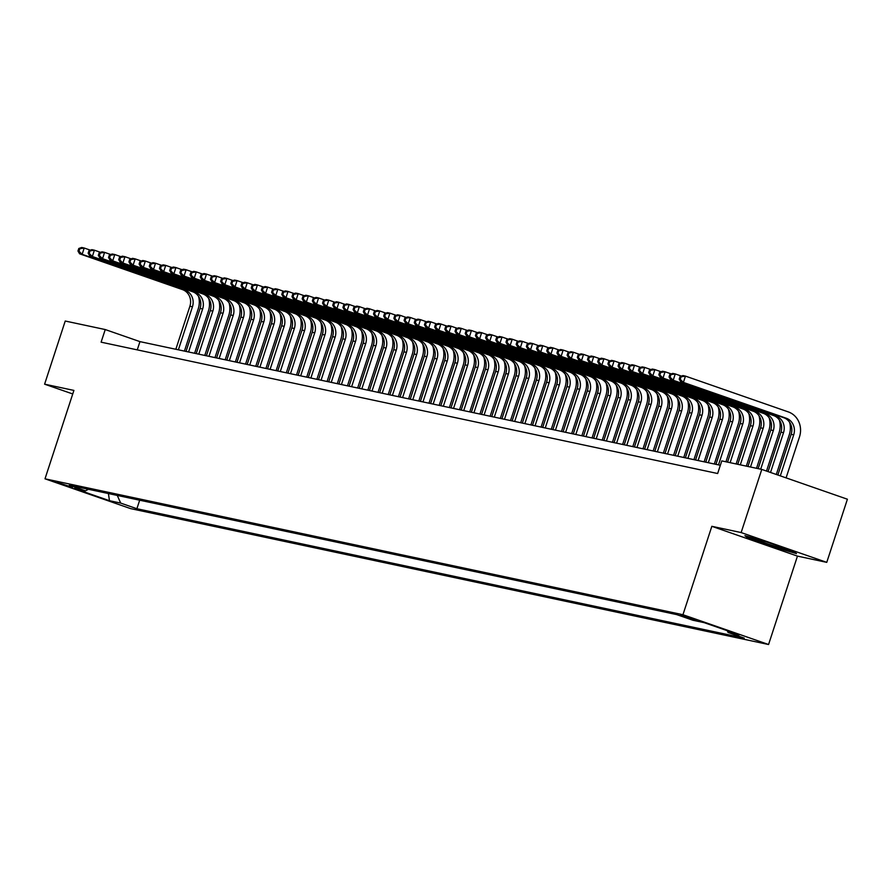<?xml version="1.0" encoding="UTF-8"?>
<svg xmlns="http://www.w3.org/2000/svg" width="892" height="892" viewBox="0 0 892 892"><rect width="100%" height="100%" fill="white"/><g stroke="black" fill="none" stroke-linecap="round" stroke-linejoin="round"><path stroke-width="1.34" d="M680.574 615.001L696.072 620.219L680.574 615.001M826.761 562.361L741.141 532.557L711.838 526.313L797.459 556.117L826.761 562.361L847.4 499.219L761.779 469.415L721.773 460.896L717.647 473.518L101.108 342.171L105.234 329.549L65.239 321.031L44.6 384.173L72.743 393.963M797.459 556.117L768.569 644.515L130.622 508.618L45.001 478.814L682.949 614.722L768.569 644.515M72.397 487.4L57.389 482.338L72.397 487.4L72.609 486.764M117.265 495.428L120.688 503.088L136.889 508.73L744.263 638.126L728.062 632.484L739.267 634.87L704.089 622.627L692.883 620.241L676.682 614.599L69.32 485.215L85.509 490.845L88.386 489.273M120.688 503.088L109.482 500.702L74.304 488.459L85.509 490.845M741.141 532.557L761.779 469.415M711.838 526.313L682.949 614.722M45.001 478.814L73.902 390.406L44.6 384.173M720.346 465.278L139.955 341.625L105.234 329.549M137.256 349.876L139.955 341.625M139.676 500.2L136.889 508.73M728.062 632.484L727.259 630.689M108.4 493.532L109.482 500.702M767.644 542.247L744.92 535.668L747.975 538.054L773.765 547.03L796.489 553.609L793.434 551.223L767.644 542.247M748.232 537.274L747.975 538.054M198.492 296.3A19.947 18.353 -78 0 1 198.236 308.81L184.41 351.102M175.835 349.274L189.896 306.257A13.302 12.232 102 0 0 182.459 289.599L79.589 253.796L82.142 254.332L78.987 251.232L79.812 248.712L78.797 248.489L77.972 251.02L78.987 251.232M178.389 349.82L192.449 306.792A13.302 12.232 102 0 0 185.001 290.134L82.142 254.332L84.205 248.021L90.371 250.173M78.797 248.489L81.651 247.485L84.205 248.021L79.812 248.712M77.972 251.02L79.589 253.796M757.208 539.225A17.294 0.78 -161.9 0 0 754.498 538.723A17.294 0.78 -161.9 0 0 757.609 540.296A17.294 0.78 -161.9 0 0 776.475 546.729A17.294 0.78 -161.9 0 0 787.268 549.427A17.294 0.78 -161.9 0 0 784.324 548.056M795.274 552.661L773.832 546.45L748.845 537.753L746.905 536.237M768.748 542.626A17.294 0.78 -161.9 0 0 766.273 541.845M208.683 298.463A19.947 18.353 -78 0 1 208.427 310.973L194.601 353.265M186.027 351.448L200.087 308.42A13.302 12.232 102 0 0 192.65 291.762L89.78 255.971L92.333 256.506L89.178 253.406L90.003 250.875L88.988 250.663L88.152 253.183L89.178 253.406M188.58 351.983L202.64 308.966A13.302 12.232 102 0 0 195.192 292.308L92.333 256.506L94.396 250.195L100.562 252.347M88.988 250.663L91.843 249.649L94.396 250.195L90.003 250.875M88.152 253.183L89.78 255.971M218.875 300.637A19.947 18.353 -78 0 1 218.618 313.148L204.792 355.44M196.218 353.611L210.278 310.594A13.302 12.232 102 0 0 202.841 293.936L99.971 258.134L102.524 258.68L99.369 255.58L100.194 253.049L99.179 252.837L98.343 255.357L99.369 255.58M198.771 354.157L212.831 311.141A13.302 12.232 102 0 0 205.383 294.483L102.524 258.68L104.587 252.369L110.753 254.51M99.179 252.837L102.034 251.823L104.587 252.369L100.194 253.049M98.343 255.357L99.971 258.134M229.066 302.812A19.947 18.353 -78 0 1 228.798 315.322L214.983 357.614M206.409 355.785L220.469 312.769A13.302 12.232 102 0 0 213.032 296.111L110.162 260.308L112.715 260.854L109.56 257.743L110.385 255.224L109.359 255L108.534 257.532L109.56 257.743M208.951 356.332L223.022 313.304A13.302 12.232 102 0 0 215.574 296.657L112.715 260.854L114.778 254.532L120.944 256.684M109.359 255L112.225 253.997L114.778 254.532L110.385 255.224M108.534 257.532L110.162 260.308M239.257 304.986A19.947 18.353 -78 0 1 238.989 317.496L225.174 359.788M216.6 357.96L230.66 314.932A13.302 12.232 102 0 0 223.223 298.285L120.353 262.482L122.906 263.017L119.751 259.918L120.576 257.387L119.55 257.175L118.725 259.695L119.751 259.918M219.142 358.506L233.213 315.478A13.302 12.232 102 0 0 225.765 298.82L122.906 263.017L124.969 256.706L131.135 258.858M119.55 257.175L122.416 256.16L124.969 256.706L120.576 257.387M118.725 259.695L120.353 262.482M249.448 307.149A19.947 18.353 -78 0 1 249.18 319.659L235.365 361.951M226.791 360.134L240.851 317.106A13.302 12.232 102 0 0 233.414 300.448L130.544 264.645L133.098 265.192L129.942 262.092L130.767 259.561L129.741 259.349L128.916 261.869L129.942 262.092M229.333 360.669L243.405 317.652A13.302 12.232 102 0 0 235.956 300.994L133.098 265.192L135.16 258.881L141.326 261.022M129.741 259.349L132.607 258.334L135.16 258.881L130.767 259.561M128.916 261.869L130.544 264.645M259.639 309.323A19.947 18.353 -78 0 1 259.371 321.834L245.556 364.126M236.982 362.297L251.042 319.28A13.302 12.232 102 0 0 243.605 302.622L140.735 266.82L143.289 267.366L140.133 264.255L140.958 261.735L139.933 261.512L139.107 264.043L140.133 264.255M239.524 362.843L253.596 319.815A13.302 12.232 102 0 0 246.147 303.168L143.289 267.366L145.351 261.044L151.517 263.196M139.933 261.512L142.798 260.509L145.351 261.044L140.958 261.735M139.107 264.043L140.735 266.82M269.83 311.498A19.947 18.353 -78 0 1 269.562 324.008L255.748 366.3M247.173 364.471L261.233 321.443A13.302 12.232 102 0 0 253.785 304.796L150.926 268.994L153.48 269.529L150.324 266.429L151.149 263.909L150.124 263.686L149.299 266.217L150.324 266.429M249.715 365.018L263.787 321.99A13.302 12.232 102 0 0 256.339 305.332L153.48 269.529L155.542 263.218L161.708 265.37M150.124 263.686L152.989 262.672L155.542 263.218L151.149 263.909M149.299 266.217L150.926 268.994M280.021 313.661A19.947 18.353 -78 0 1 279.754 326.171L265.939 368.463M257.364 366.645L271.424 323.618A13.302 12.232 102 0 0 263.976 306.959L161.118 271.168L163.671 271.703L160.515 268.603L161.34 266.072L160.315 265.861L159.49 268.38L160.515 268.603M259.906 367.181L273.967 324.164A13.302 12.232 102 0 0 266.53 307.506L163.671 271.703L165.734 265.392L171.9 267.533M160.315 265.861L163.18 264.846L165.734 265.392L161.34 266.072M159.49 268.38L161.118 271.168M290.212 315.835A19.947 18.353 -78 0 1 289.945 328.345L276.13 370.637M267.555 368.809L281.616 325.792A13.302 12.232 102 0 0 274.167 309.134L171.309 273.331L173.851 273.877L170.707 270.767L171.532 268.247L170.506 268.035L169.681 270.555L170.707 270.767M270.098 369.355L284.158 326.338A13.302 12.232 102 0 0 276.721 309.68L173.851 273.877L175.925 267.567L182.091 269.707M170.506 268.035L173.371 267.02L175.925 267.567L171.532 268.247M169.681 270.555L171.309 273.331M300.403 318.009A19.947 18.353 -78 0 1 300.136 330.519L286.321 372.811M277.746 370.983L291.807 327.966A13.302 12.232 102 0 0 284.358 311.308L181.5 275.505L184.042 276.052L180.898 272.941L181.723 270.421L180.697 270.198L179.872 272.729L180.898 272.941M280.289 371.529L294.349 328.501A13.302 12.232 102 0 0 286.912 311.843L184.042 276.052L186.116 269.73L192.282 271.882M180.697 270.198L183.562 269.194L186.116 269.73L181.723 270.421M179.872 272.729L181.5 275.505M310.594 320.183A19.947 18.353 -78 0 1 310.327 332.694L296.512 374.986M287.938 373.157L301.998 330.129A13.302 12.232 102 0 0 294.55 313.482L191.691 277.68L194.233 278.215L191.089 275.115L191.914 272.584L190.888 272.372L190.063 274.892L191.089 275.115M290.48 373.692L304.54 330.676A13.302 12.232 102 0 0 297.103 314.017L194.233 278.215L196.307 271.904L202.473 274.056M190.888 272.372L193.754 271.358L196.307 271.904L191.914 272.584M190.063 274.892L191.691 277.68M320.786 322.347A19.947 18.353 -78 0 1 320.518 334.857L306.692 377.149M298.129 375.331L312.189 332.303A13.302 12.232 102 0 0 304.741 315.645L201.882 279.843L204.424 280.389L201.28 277.289L202.105 274.758L201.079 274.546L200.254 277.066L201.28 277.289M300.671 375.867L314.731 332.85A13.302 12.232 102 0 0 307.294 316.192L204.424 280.389L206.487 274.078L212.664 276.219M201.079 274.546L203.945 273.532L206.487 274.078L202.105 274.758M200.254 277.066L201.882 279.843M330.977 324.521A19.947 18.353 -78 0 1 330.709 337.031L316.883 379.323M308.32 377.494L322.38 334.478A13.302 12.232 102 0 0 314.932 317.82L212.073 282.017L214.615 282.563L211.471 279.452L212.296 276.933L211.27 276.71L210.445 279.241L211.471 279.452M310.862 378.041L324.922 335.013A13.302 12.232 102 0 0 317.485 318.366L214.615 282.563L216.678 276.241L222.855 278.393M211.27 276.71L214.136 275.706L216.678 276.241L212.296 276.933M210.445 279.241L212.073 282.017M341.168 326.695A19.947 18.353 -78 0 1 340.9 339.205L327.074 381.497M318.511 379.669L332.571 336.641A13.302 12.232 102 0 0 325.123 319.994L222.264 284.191L224.806 284.726L221.651 281.627L222.487 279.107L221.461 278.884L220.636 281.415L221.651 281.627M321.053 380.215L335.113 337.187A13.302 12.232 102 0 0 327.676 320.529L224.806 284.726L226.869 278.416L233.046 280.567M221.461 278.884L224.327 277.869L226.869 278.416L222.487 279.107M220.636 281.415L222.264 284.191M351.359 328.858A19.947 18.353 -78 0 1 351.091 341.368L337.265 383.66M328.702 381.843L342.762 338.815A13.302 12.232 102 0 0 335.314 322.157L232.455 286.354L234.997 286.901L231.842 283.801L232.678 281.27L231.652 281.058L230.827 283.578L231.842 283.801M331.244 382.378L345.304 339.361A13.302 12.232 102 0 0 337.867 322.703L234.997 286.901L237.06 280.59L243.237 282.731M231.652 281.058L234.518 280.043L237.06 280.59L232.678 281.27M230.827 283.578L232.455 286.354M361.55 331.032A19.947 18.353 -78 0 1 361.282 343.543L347.456 385.835M338.893 384.006L352.953 340.989A13.302 12.232 102 0 0 345.505 324.331L242.646 288.529L245.189 289.075L242.033 285.964L242.858 283.444L241.844 283.221L241.018 285.752L242.033 285.964M341.435 384.552L355.495 341.536A13.302 12.232 102 0 0 348.058 324.878L245.189 289.075L247.251 282.764L253.428 284.905M241.844 283.221L244.709 282.218L247.251 282.764L242.858 283.444M241.018 285.752L242.646 288.529M371.741 333.207A19.947 18.353 -78 0 1 371.473 345.717L357.647 388.009M349.084 386.18L363.144 343.164A13.302 12.232 102 0 0 355.696 326.505L252.837 290.703L255.38 291.249L252.224 288.138L253.049 285.618L252.035 285.395L251.21 287.926L252.224 288.138M351.626 386.727L365.687 343.699A13.302 12.232 102 0 0 358.25 327.041L255.38 291.249L257.442 284.927L263.619 287.079M252.035 285.395L254.9 284.392L257.442 284.927L253.049 285.618M251.21 287.926L252.837 290.703M381.932 335.381A19.947 18.353 -78 0 1 381.665 347.891L367.838 390.183M359.275 388.355L373.335 345.327A13.302 12.232 102 0 0 365.887 328.68L263.029 292.877L265.571 293.412L262.415 290.313L263.24 287.782L262.226 287.57L261.401 290.09L262.415 290.313M361.817 388.89L375.878 345.873A13.302 12.232 102 0 0 368.441 329.215L265.571 293.412L267.633 287.101L273.811 289.253M262.226 287.57L265.091 286.555L267.633 287.101L263.24 287.782M261.401 290.09L263.029 292.877M392.123 337.544A19.947 18.353 -78 0 1 391.856 350.054L378.03 392.346M369.455 390.529L383.527 347.501A13.302 12.232 102 0 0 376.078 330.843L273.22 295.04L275.762 295.587L272.606 292.487L273.431 289.956L272.417 289.744L271.592 292.264L272.606 292.487M372.009 391.064L386.069 348.047A13.302 12.232 102 0 0 378.632 331.389L275.762 295.587L277.825 289.276L284.002 291.416M272.417 289.744L275.282 288.729L277.825 289.276L273.431 289.956M271.592 292.264L273.22 295.04M402.303 339.718A19.947 18.353 -78 0 1 402.047 352.228L388.221 394.52M379.646 392.692L393.718 349.675A13.302 12.232 102 0 0 386.269 333.017L283.411 297.214L285.953 297.761L282.797 294.65L283.623 292.13L282.608 291.907L281.783 294.438L282.797 294.65M382.2 393.238L396.26 350.21A13.302 12.232 102 0 0 388.823 333.563L285.953 297.761L288.016 291.439L294.193 293.591M282.608 291.907L285.473 290.903L288.016 291.439L283.623 292.13M281.783 294.438L283.411 297.214M412.494 341.892A19.947 18.353 -78 0 1 412.238 354.403L398.412 396.695M389.837 394.866L403.909 351.838A13.302 12.232 102 0 0 396.461 335.191L293.602 299.389L296.144 299.924L292.989 296.824L293.814 294.304L292.799 294.081L291.974 296.612L292.989 296.824M392.391 395.412L406.451 352.385A13.302 12.232 102 0 0 399.014 335.727L296.144 299.924L298.207 293.613L304.384 295.765M292.799 294.081L295.665 293.067L298.207 293.613L293.814 294.304M291.974 296.612L293.602 299.389M422.685 344.056A19.947 18.353 -78 0 1 422.429 356.566L408.603 398.858M400.029 397.04L414.1 354.012A13.302 12.232 102 0 0 406.652 337.354L303.793 301.552L306.335 302.098L303.18 298.998L304.005 296.467L302.99 296.255L302.165 298.775L303.18 298.998M402.582 397.576L416.642 354.559A13.302 12.232 102 0 0 409.205 337.901L306.335 302.098L308.398 295.787L314.575 297.928M302.99 296.255L305.856 295.241L308.398 295.787L304.005 296.467M302.165 298.775L303.793 301.552M432.876 346.23A19.947 18.353 -78 0 1 432.62 358.74L418.794 401.032M410.22 399.203L424.291 356.187A13.302 12.232 102 0 0 416.843 339.529L313.984 303.726L316.526 304.272L313.371 301.162L314.196 298.642L313.181 298.419L312.356 300.95L313.371 301.162M412.773 399.75L426.833 356.733A13.302 12.232 102 0 0 419.385 340.075L316.526 304.272L318.589 297.961L324.766 300.102M313.181 298.419L316.047 297.415L318.589 297.961L314.196 298.642M312.356 300.95L313.984 303.726M443.068 348.404A19.947 18.353 -78 0 1 442.811 360.914L428.985 403.206M420.411 401.378L434.471 358.361A13.302 12.232 102 0 0 427.034 341.703L324.175 305.9L326.717 306.447L323.562 303.336L324.387 300.816L323.372 300.593L322.547 303.124L323.562 303.336M422.964 401.924L437.024 358.896A13.302 12.232 102 0 0 429.576 342.238L326.717 306.447L328.78 300.125L334.957 302.276M323.372 300.593L326.238 299.589L328.78 300.125L324.387 300.816M322.547 303.124L324.175 305.9M453.259 350.578A19.947 18.353 -78 0 1 453.002 363.089L439.176 405.381M430.602 403.552L444.662 360.524A13.302 12.232 102 0 0 437.225 343.866L334.355 308.075L336.908 308.61L333.753 305.51L334.578 302.979L333.563 302.767L332.738 305.287L333.753 305.51M433.155 404.087L447.215 361.07A13.302 12.232 102 0 0 439.767 344.412L336.908 308.61L338.971 302.299L345.148 304.451M333.563 302.767L336.429 301.752L338.971 302.299L334.578 302.979M332.738 305.287L334.355 308.075M463.45 352.741A19.947 18.353 -78 0 1 463.193 365.252L449.367 407.544M440.793 405.715L454.853 362.698A13.302 12.232 102 0 0 447.416 346.04L344.546 310.238L347.1 310.784L343.944 307.684L344.769 305.153L343.755 304.941L342.929 307.461L343.944 307.684M443.346 406.261L457.406 363.245A13.302 12.232 102 0 0 449.958 346.587L347.1 310.784L349.162 304.473L355.328 306.614M343.755 304.941L346.62 303.927L349.162 304.473L344.769 305.153M342.929 307.461L344.546 310.238M473.641 354.916A19.947 18.353 -78 0 1 473.384 367.426L459.558 409.718M450.984 407.889L465.044 364.873A13.302 12.232 102 0 0 457.607 348.214L354.737 312.412L357.291 312.958L354.135 309.847L354.96 307.327L353.946 307.104L353.12 309.635L354.135 309.847M453.537 408.436L467.598 365.408A13.302 12.232 102 0 0 460.149 348.761L357.291 312.958L359.353 306.636L365.519 308.788M353.946 307.104L356.811 306.101L359.353 306.636L354.96 307.327M353.12 309.635L354.737 312.412M483.832 357.09A19.947 18.353 -78 0 1 483.575 369.6L469.75 411.892M461.175 410.064L475.235 367.036A13.302 12.232 102 0 0 467.798 350.389L364.928 314.586L367.482 315.121L364.326 312.022L365.151 309.491L364.137 309.279L363.312 311.81L364.326 312.022M463.728 410.61L477.789 367.582A13.302 12.232 102 0 0 470.34 350.924L367.482 315.121L369.544 308.81L375.71 310.962M364.137 309.279L366.991 308.264L369.544 308.81L365.151 309.491M363.312 311.81L364.928 314.586M494.023 359.253A19.947 18.353 -78 0 1 493.767 371.763L479.941 414.055M471.366 412.238L485.426 369.21A13.302 12.232 102 0 0 477.989 352.552L375.119 316.749L377.673 317.296L374.517 314.196L375.342 311.665L374.328 311.453L373.503 313.973L374.517 314.196M473.92 412.773L487.98 369.756A13.302 12.232 102 0 0 480.532 353.098L377.673 317.296L379.736 310.985L385.901 313.125M374.328 311.453L377.182 310.438L379.736 310.985L375.342 311.665M373.503 313.973L375.119 316.749M504.214 361.427A19.947 18.353 -78 0 1 503.958 373.938L490.132 416.23M481.557 414.401L495.618 371.384A13.302 12.232 102 0 0 488.18 354.726L385.311 318.923L387.864 319.47L384.708 316.359L385.534 313.839L384.519 313.616L383.694 316.147L384.708 316.359M484.111 414.947L498.171 371.931A13.302 12.232 102 0 0 490.723 355.272L387.864 319.47L389.927 313.159L396.093 315.3M384.519 313.616L387.373 312.613L389.927 313.159L385.534 313.839M383.694 316.147L385.311 318.923M514.405 363.602A19.947 18.353 -78 0 1 514.149 376.112L500.323 418.404M491.748 416.575L505.809 373.558A13.302 12.232 102 0 0 498.372 356.9L395.502 321.098L398.055 321.644L394.9 318.533L395.725 316.013L394.71 315.79L393.885 318.321L394.9 318.533M494.302 417.122L508.362 374.094A13.302 12.232 102 0 0 500.914 357.436L398.055 321.644L400.118 315.322L406.284 317.474M394.71 315.79L397.564 314.787L400.118 315.322L395.725 316.013M393.885 318.321L395.502 321.098M524.596 365.776A19.947 18.353 -78 0 1 524.34 378.286L510.514 420.578M501.94 418.749L516 375.722A13.302 12.232 102 0 0 508.563 359.063L405.693 323.272L408.246 323.807L405.091 320.707L405.916 318.176L404.901 317.965L404.076 320.484L405.091 320.707M504.493 419.285L518.553 376.268A13.302 12.232 102 0 0 511.105 359.61L408.246 323.807L410.309 317.496L416.475 319.648M404.901 317.965L407.755 316.95L410.309 317.496L405.916 318.176M404.076 320.484L405.693 323.272M534.787 367.939A19.947 18.353 -78 0 1 534.531 380.449L520.705 422.741M512.131 420.913L526.191 377.896A13.302 12.232 102 0 0 518.754 361.238L415.884 325.435L418.437 325.981L415.282 322.882L416.107 320.351L415.092 320.139L414.267 322.659L415.282 322.882M514.684 421.459L528.744 378.442A13.302 12.232 102 0 0 521.296 361.784L418.437 325.981L420.5 319.671L426.666 321.811M415.092 320.139L417.947 319.124L420.5 319.671L416.107 320.351M414.267 322.659L415.884 325.435M544.979 370.113A19.947 18.353 -78 0 1 544.722 382.623L530.896 424.915M522.322 423.087L536.382 380.07A13.302 12.232 102 0 0 528.945 363.412L426.075 327.609L428.628 328.156L425.473 325.045L426.298 322.525L425.283 322.302L424.447 324.833L425.473 325.045M524.875 423.633L538.935 380.605A13.302 12.232 102 0 0 531.487 363.958L428.628 328.156L430.691 321.834L436.857 323.986M425.283 322.302L428.138 321.298L430.691 321.834L426.298 322.525M424.447 324.833L426.075 327.609M555.17 372.287A19.947 18.353 -78 0 1 554.913 384.798L541.087 427.09M532.513 425.261L546.573 382.233A13.302 12.232 102 0 0 539.136 365.586L436.266 329.784L438.819 330.319L435.664 327.219L436.489 324.688L435.463 324.476L434.638 327.007L435.664 327.219M535.055 425.807L549.126 382.779A13.302 12.232 102 0 0 541.678 366.121L438.819 330.319L440.882 324.008L447.048 326.16M435.463 324.476L438.329 323.462L440.882 324.008L436.489 324.688M434.638 327.007L436.266 329.784M565.361 374.45A19.947 18.353 -78 0 1 565.093 386.961L551.278 429.253M542.704 427.435L556.764 384.407A13.302 12.232 102 0 0 549.327 367.749L446.457 331.947L449.01 332.493L445.855 329.393L446.68 326.862L445.654 326.65L444.829 329.17L445.855 329.393M545.246 427.97L559.317 384.954A13.302 12.232 102 0 0 551.869 368.296L449.01 332.493L451.073 326.182L457.239 328.323M445.654 326.65L448.52 325.636L451.073 326.182L446.68 326.862M444.829 329.17L446.457 331.947M575.552 376.625A19.947 18.353 -78 0 1 575.284 389.135L561.469 431.427M552.895 429.598L566.955 386.582A13.302 12.232 102 0 0 559.518 369.924L456.648 334.121L459.202 334.667L456.046 331.556L456.871 329.037L455.845 328.813L455.02 331.345L456.046 331.556M555.437 430.145L569.509 387.128A13.302 12.232 102 0 0 562.06 370.47L459.202 334.667L461.264 328.356L467.43 330.497M455.845 328.813L458.711 327.81L461.264 328.356L456.871 329.037M455.02 331.345L456.648 334.121M585.743 378.799A19.947 18.353 -78 0 1 585.475 391.309L571.661 433.601M563.086 431.773L577.146 388.756A13.302 12.232 102 0 0 569.709 372.098L466.839 336.295L469.393 336.841L466.237 333.731L467.062 331.211L466.037 330.988L465.211 333.519L466.237 333.731M565.628 432.319L579.7 389.291A13.302 12.232 102 0 0 572.251 372.633L469.393 336.841L471.455 330.519L477.621 332.671M466.037 330.988L468.902 329.984L471.455 330.519L467.062 331.211M465.211 333.519L466.839 336.295M595.934 380.962A19.947 18.353 -78 0 1 595.666 393.483L581.852 435.775M573.277 433.947L587.337 390.919A13.302 12.232 102 0 0 579.889 374.261L477.03 338.469L479.584 339.005L476.428 335.905L477.253 333.374L476.228 333.162L475.403 335.682L476.428 335.905M575.819 434.482L589.891 391.465A13.302 12.232 102 0 0 582.443 374.807L479.584 339.005L481.647 332.694L487.812 334.846M476.228 333.162L479.093 332.147L481.647 332.694L477.253 333.374M475.403 335.682L477.03 338.469M606.125 383.136A19.947 18.353 -78 0 1 605.858 395.647L592.043 437.939M583.468 436.11L597.529 393.093A13.302 12.232 102 0 0 590.08 376.435L487.222 340.632L489.775 341.179L486.619 338.079L487.445 335.548L486.419 335.336L485.594 337.856L486.619 338.079M586.011 436.656L600.071 393.64A13.302 12.232 102 0 0 592.634 376.982L489.775 341.179L491.838 334.868L498.004 337.009M486.419 335.336L489.284 334.322L491.838 334.868L487.445 335.548M485.594 337.856L487.222 340.632M616.316 385.311A19.947 18.353 -78 0 1 616.049 397.821L602.234 440.113M593.659 438.284L607.72 395.267A13.302 12.232 102 0 0 600.271 378.609L497.413 342.807L499.955 343.353L496.811 340.242L497.636 337.722L496.61 337.499L495.785 340.03L496.811 340.242M596.202 438.831L610.262 395.803A13.302 12.232 102 0 0 602.825 379.156L499.955 343.353L502.029 337.031L508.195 339.183M496.61 337.499L499.475 336.496L502.029 337.031L497.636 337.722M495.785 340.03L497.413 342.807M626.507 387.485A19.947 18.353 -78 0 1 626.24 399.995L612.425 442.287M603.851 440.458L617.911 397.431A13.302 12.232 102 0 0 610.462 380.784L507.604 344.981L510.146 345.516L507.002 342.417L507.827 339.885L506.801 339.674L505.976 342.205L507.002 342.417M606.393 441.005L620.453 397.977A13.302 12.232 102 0 0 613.016 381.319L510.146 345.516L512.22 339.205L518.386 341.357M506.801 339.674L509.667 338.659L512.22 339.205L507.827 339.885M505.976 342.205L507.604 344.981M636.698 389.648A19.947 18.353 -78 0 1 636.431 402.158L622.616 444.45M614.042 442.633L628.102 399.605A13.302 12.232 102 0 0 620.654 382.947L517.795 347.144L520.337 347.69L517.193 344.591L518.018 342.06L516.992 341.848L516.167 344.368L517.193 344.591M616.584 443.168L630.644 400.151A13.302 12.232 102 0 0 623.207 383.493L520.337 347.69L522.411 341.38L528.577 343.52M516.992 341.848L519.858 340.833L522.411 341.38L518.018 342.06M516.167 344.368L517.795 347.144M646.89 391.822A19.947 18.353 -78 0 1 646.622 404.332L632.796 446.624M624.233 444.796L638.293 401.779A13.302 12.232 102 0 0 630.845 385.121L527.986 349.318L530.528 349.865L527.384 346.754L528.209 344.234L527.183 344.011L526.358 346.542L527.384 346.754M626.775 445.342L640.835 402.314A13.302 12.232 102 0 0 633.398 385.667L530.528 349.865L532.591 343.543L538.768 345.695M527.183 344.011L530.049 343.007L532.591 343.543L528.209 344.234M526.358 346.542L527.986 349.318M657.081 393.996A19.947 18.353 -78 0 1 656.813 406.507L642.987 448.799M634.424 446.97L648.484 403.953A13.302 12.232 102 0 0 641.036 387.295L538.177 351.493L540.719 352.039L537.575 348.928L538.4 346.408L537.374 346.185L536.549 348.716L537.575 348.928M636.966 447.516L651.026 404.489A13.302 12.232 102 0 0 643.589 387.83L540.719 352.039L542.782 345.717L548.959 347.869M537.374 346.185L540.24 345.182L542.782 345.717L538.4 346.408M536.549 348.716L538.177 351.493M667.272 396.16A19.947 18.353 -78 0 1 667.004 408.67L653.178 450.962M644.615 449.144L658.675 406.116A13.302 12.232 102 0 0 651.227 389.458L548.368 353.667L550.91 354.202L547.766 351.102L548.591 348.571L547.565 348.359L546.74 350.879L547.766 351.102M647.157 449.68L661.217 406.663A13.302 12.232 102 0 0 653.78 390.005L550.91 354.202L552.973 347.891L559.15 350.043M547.565 348.359L550.431 347.345L552.973 347.891L548.591 348.571M546.74 350.879L548.368 353.667M677.463 398.334A19.947 18.353 -78 0 1 677.195 410.844L663.369 453.136M654.806 451.307L668.866 408.291A13.302 12.232 102 0 0 661.418 391.633L558.559 355.83L561.101 356.376L557.946 353.277L558.782 350.746L557.756 350.534L556.931 353.054L557.946 353.277M657.348 451.854L671.408 408.837A13.302 12.232 102 0 0 663.971 392.179L561.101 356.376L563.164 350.065L569.341 352.206M557.756 350.534L560.622 349.519L563.164 350.065L558.782 350.746M556.931 353.054L558.559 355.83M687.654 400.508A19.947 18.353 -78 0 1 687.386 413.018L673.56 455.31M664.997 453.482L679.057 410.465A13.302 12.232 102 0 0 671.609 393.807L568.75 358.004L571.293 358.551L568.137 355.44L568.962 352.92L567.948 352.697L567.122 355.228L568.137 355.44M667.539 454.028L681.599 411A13.302 12.232 102 0 0 674.162 394.353L571.293 358.551L573.355 352.228L579.532 354.38M567.948 352.697L570.813 351.693L573.355 352.228L568.962 352.92M567.122 355.228L568.75 358.004M697.845 402.682A19.947 18.353 -78 0 1 697.577 415.193L683.751 457.485M675.188 455.656L689.248 412.628A13.302 12.232 102 0 0 681.8 395.981L578.941 360.178L581.484 360.714L578.328 357.614L579.153 355.083L578.139 354.871L577.314 357.391L578.328 357.614M677.73 456.202L691.791 413.174A13.302 12.232 102 0 0 684.354 396.516L581.484 360.714L583.546 354.403L589.723 356.555M578.139 354.871L581.004 353.856L583.546 354.403L579.153 355.083M577.314 357.391L578.941 360.178M708.036 404.845A19.947 18.353 -78 0 1 707.769 417.356L693.943 459.648M685.379 457.83L699.439 414.802A13.302 12.232 102 0 0 691.991 398.144L589.133 362.342L591.675 362.888L588.519 359.788L589.344 357.257L588.33 357.045L587.505 359.565L588.519 359.788M687.922 458.365L701.982 415.349A13.302 12.232 102 0 0 694.545 398.691L591.675 362.888L593.737 356.577L599.915 358.718M588.33 357.045L591.195 356.031L593.737 356.577L589.344 357.257M587.505 359.565L589.133 362.342M718.227 407.02A19.947 18.353 -78 0 1 717.96 419.53L704.134 461.822M695.57 459.993L709.631 416.977A13.302 12.232 102 0 0 702.182 400.318L599.324 364.516L601.866 365.062L598.71 361.951L599.536 359.431L598.521 359.208L597.696 361.739L598.71 361.951M698.113 460.54L712.173 417.512A13.302 12.232 102 0 0 704.736 400.865L601.866 365.062L603.929 358.74L610.106 360.892M598.521 359.208L601.386 358.205L603.929 358.74L599.536 359.431M597.696 361.739L599.324 364.516M728.407 409.194A19.947 18.353 -78 0 1 728.151 421.704L714.325 463.996M705.75 462.168L719.822 419.151A13.302 12.232 102 0 0 712.373 402.493L609.515 366.69L612.057 367.225L608.902 364.126L609.727 361.606L608.712 361.383L607.887 363.914L608.902 364.126M708.304 462.714L722.364 419.686A13.302 12.232 102 0 0 714.927 403.028L612.057 367.225L614.12 360.914L620.297 363.066M608.712 361.383L611.577 360.379L614.12 360.914L609.727 361.606M607.887 363.914L609.515 366.69M738.598 411.357A19.947 18.353 -78 0 1 738.342 423.867L725.954 461.788M715.942 464.342L730.013 421.314A13.302 12.232 102 0 0 722.565 404.656L619.706 368.864L622.248 369.399L619.093 366.3L619.918 363.769L618.903 363.557L618.078 366.077L619.093 366.3M718.495 464.877L732.555 421.86A13.302 12.232 102 0 0 725.118 405.202L622.248 369.399L624.311 363.089L630.488 365.241M618.903 363.557L621.769 362.542L624.311 363.089L619.918 363.769M618.078 366.077L619.706 368.864M748.789 413.531A19.947 18.353 -78 0 1 748.533 426.042L736.145 463.952M727.571 462.123L740.204 423.488A13.302 12.232 102 0 0 732.756 406.83L629.897 371.027L632.439 371.574L629.284 368.474L630.109 365.943L629.094 365.731L628.269 368.251L629.284 368.474M730.113 462.669L742.746 424.035A13.302 12.232 102 0 0 735.309 407.376L632.439 371.574L634.502 365.263L640.679 367.404M629.094 365.731L631.96 364.716L634.502 365.263L630.109 365.943M628.269 368.251L629.897 371.027M758.981 415.705A19.947 18.353 -78 0 1 758.724 428.216L746.336 466.126M737.762 464.297L750.395 425.662A13.302 12.232 102 0 0 742.947 409.004L640.088 373.202L642.63 373.748L639.475 370.637L640.3 368.117L639.285 367.894L638.46 370.425L639.475 370.637M740.304 464.843L752.937 426.198A13.302 12.232 102 0 0 745.489 409.551L642.63 373.748L644.693 367.426L650.87 369.578M639.285 367.894L642.151 366.891L644.693 367.426L640.3 368.117M638.46 370.425L640.088 373.202M769.172 417.88A19.947 18.353 -78 0 1 768.915 430.39L756.528 468.3M747.953 466.471L760.575 427.825A13.302 12.232 102 0 0 753.138 411.179L650.279 375.376L652.821 375.911L649.666 372.811L650.491 370.28L649.476 370.068L648.651 372.588L649.666 372.811M750.495 467.018L763.128 428.372A13.302 12.232 102 0 0 755.68 411.714L652.821 375.911L654.884 369.6L661.061 371.752M649.476 370.068L652.342 369.054L654.884 369.6L650.491 370.28M648.651 372.588L650.279 375.376M779.363 420.043A19.947 18.353 -78 0 1 779.106 432.553L766.518 471.065M758.144 468.646L770.766 430A13.302 12.232 102 0 0 763.329 413.342L660.47 377.539L663.012 378.085L659.857 374.986L660.682 372.455L659.667 372.243L658.842 374.763L659.857 374.986M760.686 469.181L773.319 430.546A13.302 12.232 102 0 0 765.871 413.888L663.012 378.085L665.075 371.774L671.252 373.915M659.667 372.243L662.533 371.228L665.075 371.774L660.682 372.455M658.842 374.763L660.47 377.539M789.554 422.217A19.947 18.353 -78 0 1 789.297 434.727L776.308 474.477M768.068 471.612L780.957 432.174A13.302 12.232 102 0 0 773.52 415.516L670.65 379.713L673.204 380.26L670.048 377.149L670.873 374.629L669.859 374.406L669.033 376.937L670.048 377.149M770.521 472.459L783.511 432.709A13.302 12.232 102 0 0 776.062 416.062L673.204 380.26L675.266 373.938L681.432 376.089M669.859 374.406L672.724 373.402L675.266 373.938L670.873 374.629M669.033 376.937L670.65 379.713M680.05 376.58L679.225 379.111L680.239 379.323L681.064 376.803L680.05 376.58L682.915 375.565L685.457 376.112L788.316 411.914A19.947 18.353 -78 0 1 799.488 436.902L786.086 477.878M777.857 475.012L791.148 434.337A13.302 12.232 102 0 0 783.711 417.69L680.841 381.887L683.395 382.423L680.239 379.323M780.31 475.86L793.702 434.883A13.302 12.232 102 0 0 786.253 418.225L683.395 382.423L685.457 376.112L681.064 376.803M679.225 379.111L680.841 381.887M189.896 306.257L192.449 306.792M182.459 289.599L185.001 290.134M200.087 308.42L202.64 308.966M192.65 291.762L195.192 292.308M210.278 310.594L212.831 311.141M202.841 293.936L205.383 294.483M220.469 312.769L223.022 313.304M213.032 296.111L215.574 296.657M230.66 314.932L233.213 315.478M223.223 298.285L225.765 298.82M240.851 317.106L243.405 317.652M233.414 300.448L235.956 300.994M251.042 319.28L253.596 319.815M243.605 302.622L246.147 303.168M261.233 321.443L263.787 321.99M253.785 304.796L256.339 305.332M271.424 323.618L273.967 324.164M263.976 306.959L266.53 307.506M281.616 325.792L284.158 326.338M274.167 309.134L276.721 309.68M291.807 327.966L294.349 328.501M284.358 311.308L286.912 311.843M301.998 330.129L304.54 330.676M294.55 313.482L297.103 314.017M312.189 332.303L314.731 332.85M304.741 315.645L307.294 316.192M322.38 334.478L324.922 335.013M314.932 317.82L317.485 318.366M332.571 336.641L335.113 337.187M325.123 319.994L327.676 320.529M342.762 338.815L345.304 339.361M335.314 322.157L337.867 322.703M352.953 340.989L355.495 341.536M345.505 324.331L348.058 324.878M363.144 343.164L365.687 343.699M355.696 326.505L358.25 327.041M373.335 345.327L375.878 345.873M365.887 328.68L368.441 329.215M383.527 347.501L386.069 348.047M376.078 330.843L378.632 331.389M393.718 349.675L396.26 350.21M386.269 333.017L388.823 333.563M403.909 351.838L406.451 352.385M396.461 335.191L399.014 335.727M414.1 354.012L416.642 354.559M406.652 337.354L409.205 337.901M424.291 356.187L426.833 356.733M416.843 339.529L419.385 340.075M434.471 358.361L437.024 358.896M427.034 341.703L429.576 342.238M444.662 360.524L447.215 361.07M437.225 343.866L439.767 344.412M454.853 362.698L457.406 363.245M447.416 346.04L449.958 346.587M465.044 364.873L467.598 365.408M457.607 348.214L460.149 348.761M475.235 367.036L477.789 367.582M467.798 350.389L470.34 350.924M485.426 369.21L487.98 369.756M477.989 352.552L480.532 353.098M495.618 371.384L498.171 371.931M488.18 354.726L490.723 355.272M505.809 373.558L508.362 374.094M498.372 356.9L500.914 357.436M516 375.722L518.553 376.268M508.563 359.063L511.105 359.61M526.191 377.896L528.744 378.442M518.754 361.238L521.296 361.784M536.382 380.07L538.935 380.605M528.945 363.412L531.487 363.958M546.573 382.233L549.126 382.779M539.136 365.586L541.678 366.121M556.764 384.407L559.317 384.954M549.327 367.749L551.869 368.296M566.955 386.582L569.509 387.128M559.518 369.924L562.06 370.47M577.146 388.756L579.7 389.291M569.709 372.098L572.251 372.633M587.337 390.919L589.891 391.465M579.889 374.261L582.443 374.807M597.529 393.093L600.071 393.64M590.08 376.435L592.634 376.982M607.72 395.267L610.262 395.803M600.271 378.609L602.825 379.156M617.911 397.431L620.453 397.977M610.462 380.784L613.016 381.319M628.102 399.605L630.644 400.151M620.654 382.947L623.207 383.493M638.293 401.779L640.835 402.314M630.845 385.121L633.398 385.667M648.484 403.953L651.026 404.489M641.036 387.295L643.589 387.83M658.675 406.116L661.217 406.663M651.227 389.458L653.78 390.005M668.866 408.291L671.408 408.837M661.418 391.633L663.971 392.179M679.057 410.465L681.599 411M671.609 393.807L674.162 394.353M689.248 412.628L691.791 413.174M681.8 395.981L684.354 396.516M699.439 414.802L701.982 415.349M691.991 398.144L694.545 398.691M709.631 416.977L712.173 417.512M702.182 400.318L704.736 400.865M719.822 419.151L722.364 419.686M712.373 402.493L714.927 403.028M730.013 421.314L732.555 421.86M722.565 404.656L725.118 405.202M740.204 423.488L742.746 424.035M732.756 406.83L735.309 407.376M750.395 425.662L752.937 426.198M742.947 409.004L745.489 409.551M760.575 427.825L763.128 428.372M753.138 411.179L755.68 411.714M770.766 430L773.319 430.546M763.329 413.342L765.871 413.888M780.957 432.174L783.511 432.709M773.52 415.516L776.062 416.062M791.148 434.337L793.702 434.883M783.711 417.69L786.253 418.225"/></g></svg>
